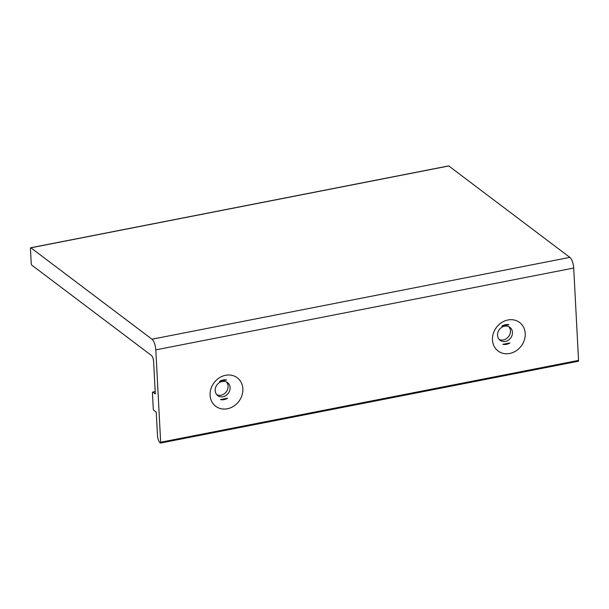 <?xml version="1.0" encoding="UTF-8"?>
<svg xmlns="http://www.w3.org/2000/svg" width="609" height="609" viewBox="0 0 609 609"><rect width="100%" height="100%" fill="white"/><g stroke="black" fill="none" stroke-linecap="round" stroke-linejoin="round"><path stroke-width="0.91" d="M153.605 361.518A4.925 1.758 -101.1 0 0 151.413 355.428L31.782 265.128A1.233 0.442 78.9 0 1 31.234 263.606L30.45 248.601A1.233 0.442 78.9 0 1 30.701 247.756A1.233 0.442 78.9 0 1 30.876 247.81L151.968 339.213A8.625 3.075 78.9 0 1 155.813 349.87L160.654 442.241A1.233 0.442 78.9 0 1 160.403 443.078A1.233 0.442 78.9 0 1 160.22 443.025A6.159 2.2 78.9 0 1 157.48 435.412L156.262 412.202L153.826 410.359A1.233 0.442 78.9 0 1 153.27 408.837L152.44 392.904A1.233 0.442 78.9 0 1 152.692 392.067A1.233 0.442 78.9 0 1 152.867 392.12L155.31 393.962L153.605 361.518M508.979 324.704A10.475 9.089 127 0 0 501.892 326.089L508.979 324.704M226.617 379.993A10.475 9.089 127 0 0 219.529 381.386L226.617 379.993M155.813 349.87L573.708 268.036A8.625 3.075 -101.1 0 0 569.864 257.379L151.968 339.213M30.876 247.81L448.78 165.975L569.864 257.379M573.708 268.036L578.55 360.399L160.654 442.241M578.124 361.19A1.233 0.442 -101.1 0 0 578.299 361.244A1.233 0.442 -101.1 0 0 578.55 360.399M499.167 339.449A8.13 7.057 127 0 0 506.848 338.338A8.13 7.057 127 0 0 510.441 330.847A8.13 7.057 127 0 0 508.812 326.675M216.804 394.739A8.13 7.057 127 0 0 224.485 393.635A8.13 7.057 127 0 0 228.078 386.136A8.13 7.057 127 0 0 226.441 381.965M509.939 342.943L502.851 344.329A10.475 9.089 127 0 0 509.939 342.943M227.576 398.24L220.488 399.626A10.475 9.089 127 0 0 227.576 398.24M492.468 339.936A17.867 15.507 -53 0 1 516.272 320.623A17.867 15.507 -53 0 1 517.795 349.619A17.867 15.507 -53 0 1 492.468 339.936M210.105 395.226A17.867 15.507 -53 0 1 233.909 375.92A17.867 15.507 -53 0 1 235.432 404.916A17.867 15.507 -53 0 1 210.105 395.226M215.167 390.567A8.13 7.057 127 0 0 217.725 395.599A8.13 7.057 127 0 0 228.261 393.361A8.13 7.057 127 0 0 227.522 382.619A8.13 7.057 127 0 0 219.347 382.665A8.13 7.057 127 0 0 215.167 390.567M497.538 335.277A8.13 7.057 127 0 0 500.088 340.302A8.13 7.057 127 0 0 510.624 338.071A8.13 7.057 127 0 0 509.885 327.322A8.13 7.057 127 0 0 501.717 327.368A8.13 7.057 127 0 0 497.538 335.277M152.867 392.12L155.188 391.663M448.597 165.922L30.701 247.756M155.181 391.572L152.692 392.067M578.299 361.244L160.403 443.078"/></g></svg>
